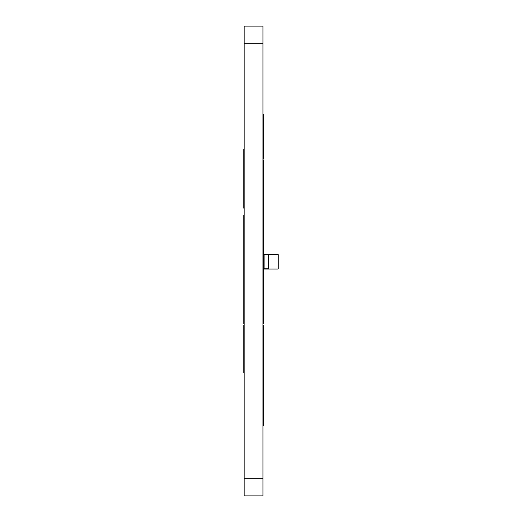 <?xml version="1.0" encoding="UTF-8"?>
<svg xmlns="http://www.w3.org/2000/svg" width="522" height="522" viewBox="0 0 522 522"><rect width="100%" height="100%" fill="white"/><g stroke="black" fill="none" stroke-linecap="round" stroke-linejoin="round"><path stroke-width="0.78" d="M263.59 268.752A0.47 0.47 0 0 0 264.021 269.045L277.763 269.045A0.47 0.47 0 0 0 278.239 268.576L278.239 254.834A0.47 0.47 0 0 0 277.763 254.364L264.021 254.364A0.47 0.47 0 0 0 263.59 254.658M264.021 269.045L277.763 269.045M264.021 254.364L277.763 254.364M278.239 268.576L278.239 254.834M264.086 268.752L268.837 268.752L268.837 254.658L263.558 254.658L263.558 268.752L264.086 268.752L264.086 254.658M263.375 285.664L263.375 309.742M262.964 268.752L263.375 268.752L263.375 288.601M263.375 231.344L263.375 254.658L262.964 254.658M262.964 196.911L263.375 196.911L263.375 218.457M262.964 114.188L263.375 114.188L263.375 159.099M263.375 219.873L263.375 234.28M244.179 215.195L243.761 215.195L243.761 237.53M262.964 306.805L263.375 306.805L263.375 323.529M243.761 290.343L243.761 323.529M262.964 361.341L263.375 361.341L263.375 425.43L262.964 425.43M243.761 232.812L243.761 245.366M243.761 242.43L243.761 295.06M263.375 120.06L263.375 125.932M262.964 325.089L263.375 325.089L263.375 325.891L262.964 325.891M263.375 362.901L263.375 325.891M243.761 362.901L243.761 325.089L244.179 325.089M243.761 325.891L244.179 325.891M244.179 372.577L243.761 372.577L243.761 361.341L244.179 361.341M262.964 160.659L263.375 160.659L263.375 161.461L262.964 161.461M263.375 198.471L263.375 161.461M243.761 198.471L243.761 159.099M244.179 149.422L243.761 149.422L243.761 160.659L244.179 160.659M243.761 161.461L244.179 161.461M244.179 208.147L243.761 208.147L243.761 196.911L244.179 196.911M263.375 268.752L263.375 254.658M263.375 413.685L263.375 419.558M263.375 215.195L263.375 224.59M244.179 26.1L244.179 495.9L262.964 495.9L262.964 26.1L244.179 26.1L262.964 26.1M244.179 495.9L262.964 495.9M268.308 268.752L268.308 254.658M262.964 288.17L263.375 288.17M262.964 287.133L263.375 287.133M262.964 232.812L263.375 232.812M262.964 231.775L263.375 231.775M262.964 307.236L263.375 307.236M243.761 242.854L244.179 242.854M243.761 243.898L244.179 243.898M243.761 366.705L244.179 366.705M262.964 366.705L263.375 366.705M243.761 319.725L244.179 319.725M262.964 319.725L263.375 319.725M243.761 202.275L244.179 202.275M262.964 202.275L263.375 202.275M243.761 155.295L244.179 155.295M262.964 155.295L263.375 155.295M244.179 478.282L262.964 478.282M244.179 43.718L262.964 43.718M263.375 372.577L262.964 372.577M263.375 313.852L262.964 313.852M244.179 313.852L243.761 313.852M263.375 208.147L262.964 208.147M263.375 149.422L262.964 149.422M243.761 242.208L244.179 242.208M243.761 224.59L244.179 224.59M243.761 285.664L244.179 285.664M262.964 303.582L263.375 303.582M243.761 312.978L244.179 312.978M243.761 303.582L244.179 303.582"/></g></svg>
